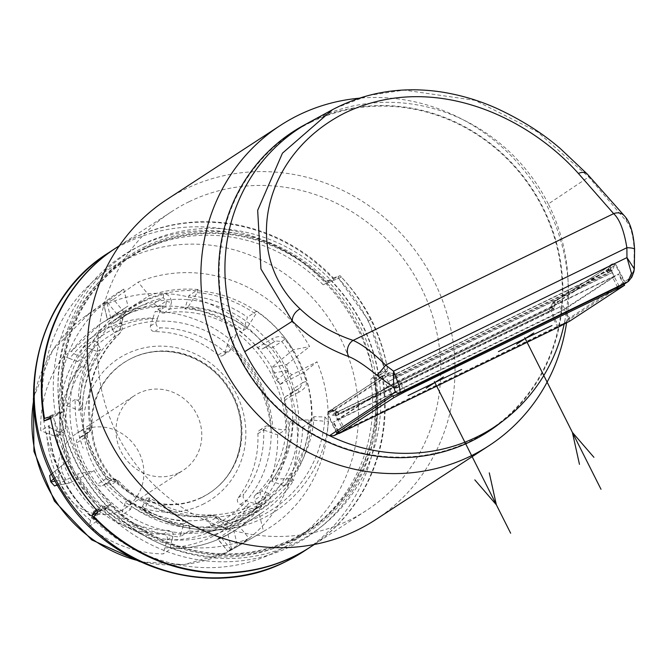 <?xml version="1.0" encoding="UTF-8"?>
<svg xmlns="http://www.w3.org/2000/svg" width="668" height="668" viewBox="0 0 668 668"><rect width="100%" height="100%" fill="white"/><g stroke="black" fill="none" stroke-linecap="round" stroke-linejoin="round"><path stroke-width="0.5" stroke-dasharray="3.34 2.5" d="M152.663 304.541A116.783 110.42 56.9 0 0 120.532 318.511L130.961 311.705A116.783 110.42 56.9 0 1 163.084 297.736L166.582 300.867A4.25 2.889 -7.5 0 0 171.609 301.744C170.206 296.007 167.484 293.586 163.443 294.488A4.25 1.311 -103.9 0 1 163.084 297.736L152.663 304.541A4.25 4.016 -123.1 0 1 157.423 306.846L159.343 310.662A4.25 4.016 56.9 0 0 163.785 313.033A106.17 100.384 -123.1 0 1 257.831 347.669A4.25 4.016 56.9 0 0 262.683 348.713L275.475 340.964A4.25 2.079 -117.9 0 1 272.068 338.743L263.969 343.661A4.25 4.016 56.9 0 0 268.812 344.705M157.423 306.846L166.582 300.867L165.48 306.654L159.343 310.662M171.609 301.744L169.914 309.025A4.25 4.016 -123.1 0 1 165.48 306.654M120.532 318.511A116.783 110.42 56.9 0 0 113.284 323.696L123.714 316.891L121.409 322.844A4.25 2.889 172.5 0 1 122.01 324.072A4.25 2.889 172.5 0 1 120.683 326.518C119.539 320.648 120.374 316.507 123.171 314.085A119.438 112.934 -123.1 0 1 142.242 302.178A119.438 112.934 -123.1 0 1 163.443 294.488M292.651 392.099L286.514 396.099L290.154 394.337L299.306 388.358L292.651 392.099A4.25 4.016 -123.1 0 0 292.233 392.333L299.306 388.358A4.25 2.079 62.1 0 0 299.214 388.4A4.25 2.079 62.1 0 0 298.938 392.166C304.875 388.901 307.263 385.327 306.111 381.453A119.438 112.934 -123.1 0 0 284.869 339.21C282.405 335.904 278.139 335.754 272.068 338.743M298.938 392.166L290.555 396.516A106.17 100.384 -123.1 0 1 261.472 491.063L267.876 493.159C271.5 497.401 271.726 500.858 268.569 503.513A119.438 112.934 -123.1 0 1 249.498 515.429A119.438 112.934 -123.1 0 1 228.297 523.111C224.615 523.779 220.832 522.05 216.95 517.934L211.94 515.253L211.088 515.579A106.17 100.384 -123.1 0 1 117.034 480.943L117.944 480.275L116.483 480.935C112.9 482.304 109.694 481.461 106.872 478.397A119.438 112.934 -123.1 0 1 85.621 436.146C84.836 432.037 86.164 429.157 89.612 427.512L91.307 427.311L90.447 428.088L84.318 432.096A106.17 100.384 56.9 0 1 113.401 337.549A4.25 4.016 56.9 0 0 114.17 332.639L120.307 328.631L121.409 322.844L112.257 328.823A4.25 4.016 -123.1 0 1 113.284 323.696M292.166 389.569A116.783 110.42 56.9 0 0 271.383 348.262L281.812 341.457A116.783 110.42 56.9 0 1 302.596 382.764L292.166 389.569A4.25 4.016 -123.1 0 1 290.563 394.095L299.999 387.941L302.596 382.764A4.25 0.434 -15.8 0 1 306.111 381.453M284.869 339.21L281.812 341.457L275.475 340.964L266.315 346.942A4.25 4.016 -123.1 0 1 271.383 348.262M271.475 481.152A109.352 103.398 56.9 0 0 289.578 422.285L302.771 427.144L312.031 421.099A123.154 116.449 56.9 0 0 304.115 372.318L316.999 361.805A139.871 132.256 56.9 0 1 264.369 530.91A139.871 132.256 56.9 0 1 263.526 531.394L259.301 514.452A123.154 116.449 56.9 0 0 260.946 513.391A123.154 116.449 56.9 0 0 293.928 479.958L284.668 486.003L271.475 481.152L274.949 478.881L290.897 478.847L293.928 479.958M280.618 484.517A118.912 112.433 -123.1 0 1 249.364 515.888A118.912 112.433 -123.1 0 1 237.758 522.46A118.912 112.433 56.9 0 1 181.086 532.947L179.834 537.014A123.154 116.449 -123.1 0 1 121.275 515.454L125.359 502.186A109.352 103.398 56.9 0 0 183.909 523.754L181.086 532.947A118.912 112.433 56.9 0 1 122.528 511.387A118.912 112.433 56.9 0 1 70.006 406.962L65.965 405.468A123.154 116.449 -123.1 0 1 84.068 346.608L97.261 351.468A109.352 103.398 56.9 0 0 79.158 410.327L70.006 406.962A118.912 112.433 56.9 0 1 88.118 348.103A118.912 112.433 56.9 0 1 119.372 316.732A118.912 112.433 56.9 0 1 130.978 310.152A118.912 112.433 -123.1 0 1 187.65 299.673L188.902 295.598A123.154 116.449 56.9 0 1 247.461 317.166L243.377 330.426A109.352 103.398 56.9 0 0 184.827 308.866L187.65 299.673A118.912 112.433 56.9 0 1 246.208 321.233A118.912 112.433 -123.1 0 1 298.73 425.658A118.912 112.433 56.9 0 1 280.618 484.517M85.621 436.146A4.25 0.434 164.2 0 1 87.166 436.045C91.474 451.125 98.413 464.92 107.982 477.436L107.773 477.545A116.783 110.42 56.9 0 1 86.999 436.237A4.25 0.434 164.2 0 0 87.166 436.054L87.633 432.338L86.999 436.237L76.57 443.043A116.783 110.42 56.9 0 0 97.344 484.358L107.773 477.545L111.573 479.699A4.25 3.908 68.5 0 1 116.483 480.935M102.421 485.669L106.053 483.908A4.25 4.016 56.9 0 1 110.896 484.951L117.034 480.943A4.25 4.016 56.9 0 0 112.191 479.9L111.573 479.699L102.421 485.669A4.25 4.016 -123.1 0 1 97.344 484.358M110.896 484.951A106.17 100.384 56.9 0 0 204.951 519.587A4.25 4.016 56.9 0 1 209.393 521.958L211.305 525.774A4.25 4.016 -123.1 0 0 216.073 528.079A116.783 110.42 56.9 0 0 248.204 514.11A116.783 110.42 56.9 0 0 255.452 508.916L265.881 502.111L265.639 497.819A4.25 3.106 -47.4 0 1 267.876 493.159M286.514 396.099A4.25 4.016 56.9 0 0 284.418 400.524A106.17 100.384 -123.1 0 1 255.335 495.071L261.472 491.063A4.25 4.016 56.9 0 0 260.695 495.973L265.639 497.819L256.479 503.797A4.25 4.016 -123.1 0 1 255.452 508.916M256.479 503.797L254.558 499.981L260.695 495.973M255.335 495.071A4.25 4.016 56.9 0 0 254.558 499.981M266.315 346.942L262.683 348.713M112.257 328.823L114.17 332.639M89.612 427.512A4.25 3.908 -111.5 0 1 87.742 432.305L88.351 432.513L82.222 436.513A4.25 4.016 56.9 0 0 84.318 432.096M82.222 436.513L78.582 438.283A4.25 4.016 -123.1 0 0 76.57 443.043M289.578 422.285L293.052 420.022A109.352 103.398 -123.1 0 1 274.949 478.881M293.052 420.022L309 419.98L312.031 421.099M284.668 486.003A123.154 116.449 56.9 0 0 302.771 427.144M227.337 529.265A118.912 112.433 56.9 0 0 238.944 522.685A118.912 112.433 56.9 0 0 271.784 367.667A118.912 112.433 56.9 0 0 120.557 316.958A118.912 112.433 56.9 0 0 108.951 323.529A118.912 112.433 56.9 0 0 76.11 478.547A118.912 112.433 56.9 0 0 227.337 529.265M243.377 330.426L246.851 328.163L255.777 314.169L256.721 311.121L247.461 317.166M184.827 308.866L188.301 306.595A109.352 103.398 -123.1 0 1 246.851 328.163M188.301 306.595L197.227 292.609L198.162 289.553L188.902 295.598M272.719 427.436C279.424 429.691 283.85 430.334 286.004 429.374L277.587 434.868A123.154 116.449 -123.1 0 1 254.65 509.425L263.067 503.931C260.921 504.891 256.495 504.24 249.79 501.994L246.033 500.608A4.25 4.016 -123.1 0 1 243.97 494.011A102.989 97.378 -123.1 0 0 263.676 429.95A4.25 4.016 -123.1 0 1 268.962 426.059L272.719 427.436A112.541 106.412 56.9 0 0 231.629 345.74L230.468 349.514A4.25 4.016 -123.1 0 1 224.114 351.284A102.989 97.378 -123.1 0 0 160.378 327.821A4.25 4.016 -123.1 0 1 156.295 322.201L157.464 318.427A112.541 106.412 56.9 0 0 79.584 356.32L83.341 357.697A4.25 4.016 -123.1 0 1 85.404 364.294A102.989 97.378 -123.1 0 0 65.698 428.363A4.25 4.016 -123.1 0 1 60.404 432.254L56.646 430.868A112.541 106.412 56.9 0 0 97.737 512.573L98.906 508.799A4.25 4.016 -123.1 0 1 105.26 507.02A102.989 97.378 -123.1 0 0 168.987 530.492A4.25 4.016 -123.1 0 1 173.07 536.112L171.91 539.886A112.541 106.412 56.9 0 0 249.79 501.994M157.464 318.427C159.685 311.764 161.723 307.647 163.568 306.094L155.151 311.589A123.154 116.449 -123.1 0 1 229.316 338.901L237.733 333.407C235.887 334.96 233.85 339.068 231.629 345.74M70.265 458.716L51.636 473.963L70.265 458.716A139.871 132.256 -123.1 0 1 111.665 296.943A139.871 132.256 -123.1 0 1 123.739 289.135L103.715 304.157L106.947 302.788A138.318 130.778 56.9 0 1 107.214 302.654A138.318 130.778 56.9 0 1 107.481 302.529L113.535 299.381L123.613 311.689L117.384 314.62A123.154 116.449 56.9 0 0 114.019 316.189A123.154 116.449 56.9 0 0 110.713 317.868L107.54 319.513L103.715 304.157L107.364 319.638L127.964 306.078A123.154 116.449 56.9 0 0 126.31 307.13A123.154 116.449 56.9 0 0 93.328 340.563L84.068 346.608M123.613 311.689L149.281 295.707L138.151 282.121A139.871 132.256 56.9 0 1 309.593 346.583L293.16 349.807A123.154 116.449 56.9 0 0 256.721 311.121M198.162 289.553A123.154 116.449 56.9 0 0 149.281 295.707M293.16 349.807L271.826 367.425L286.714 364.503L287.733 370.306A138.318 130.778 56.9 0 1 288 370.865L291.757 374.873L316.999 361.805M291.757 374.873L280.084 384.392L276.535 380.226A123.154 116.449 56.9 0 0 273.103 373.178L271.826 367.425M280.084 384.392L304.115 372.318M259.301 514.452L233.883 530.926L237.708 546.282L231.679 549.48A138.318 130.778 56.9 0 1 231.42 549.605A138.318 130.778 56.9 0 1 231.153 549.739L227.888 551.058L249.106 538.408A139.871 132.256 -123.1 0 1 77.672 473.938L94.096 470.715A123.154 116.449 56.9 0 0 130.544 509.408L121.275 515.454M130.544 509.408L131.479 506.352A119.973 113.435 -123.1 0 0 190.029 527.92L189.094 530.968A123.154 116.449 56.9 0 0 237.975 524.823L217.651 538.917L227.713 551.2L217.81 538.75L221.25 537.64A123.154 116.449 56.9 0 0 224.615 536.078A123.154 116.449 56.9 0 0 227.922 534.4L233.883 530.926M189.094 530.968L179.834 537.014M94.096 470.715L69.597 483.014L54.709 485.937M61.339 466.047L62.099 472.042A123.154 116.449 56.9 0 0 65.531 479.09L69.597 483.014L54.576 485.987M93.328 340.563L96.367 341.682A119.973 113.435 -123.1 0 0 78.256 400.541L75.225 399.422A123.154 116.449 56.9 0 0 83.149 448.211M75.225 399.422L65.965 405.468M171.91 539.886C170.115 546.265 170.014 549.121 171.593 548.436A123.154 116.449 56.9 0 0 222.878 537.206A123.154 116.449 56.9 0 0 234.894 530.4C215.622 542.808 194.363 548.879 171.117 548.612L163.176 553.931A123.154 116.449 -123.1 0 1 89.003 526.618L96.685 521.199C66.867 496.174 50.893 464.385 48.756 425.833L40.74 430.651A123.154 116.449 -123.1 0 1 63.669 356.094L72.086 350.6C70.808 351.877 73.313 353.781 79.584 356.32M237.708 546.282L263.526 531.394M309 419.98A119.973 113.435 -123.1 0 1 290.897 478.847M286.714 364.503L309.593 346.583M197.227 292.609A119.973 113.435 -123.1 0 1 255.777 314.169M113.535 299.381L138.151 282.121M123.739 289.135L127.964 306.078M57.197 484.634L77.672 473.938M237.975 524.823L249.106 538.408M33.492 401.284A138.017 130.502 -123.1 0 1 83.801 317.342A138.017 130.502 -123.1 0 1 89.245 313.576A138.017 130.502 -123.1 0 1 102.713 305.944A138.017 130.502 -123.1 0 1 278.247 364.803A138.017 130.502 -123.1 0 1 240.121 544.737A138.017 130.502 -123.1 0 1 234.485 548.203A138.017 130.502 -123.1 0 1 226.652 552.369A138.017 130.502 -123.1 0 1 137.391 560.469M254.65 509.425L248.17 507.313A116.783 110.42 -123.1 0 1 211.33 537.189A116.783 110.42 -123.1 0 1 164.829 547.86L167.284 539.886A4.25 4.016 56.9 0 0 163.201 534.275A102.989 97.378 -123.1 0 1 99.465 510.803A4.25 4.016 56.9 0 0 93.111 512.573L90.664 520.547A116.783 110.42 -123.1 0 1 46.693 433.115L54.617 436.037A4.25 4.016 56.9 0 0 59.903 432.146A102.989 97.378 -123.1 0 1 79.609 368.076A4.25 4.016 56.9 0 0 77.546 361.48L69.622 358.557A116.783 110.42 -123.1 0 1 106.462 328.681A116.783 110.42 -123.1 0 1 152.964 318.01L150.509 325.976A4.25 4.016 56.9 0 0 154.592 331.595A102.989 97.378 -123.1 0 1 218.327 355.067A4.25 4.016 56.9 0 0 224.673 353.288L229.316 338.901M152.964 318.01L155.151 311.589M248.17 507.313L240.238 504.39A4.25 4.016 56.9 0 1 238.175 497.794A102.989 97.378 -123.1 0 0 257.881 433.724A4.25 4.016 56.9 0 1 263.175 429.833L277.587 434.868M97.737 512.573C95.95 518.952 95.841 521.808 97.419 521.124A123.154 116.449 56.9 0 1 49.156 425.157C47.879 426.434 50.376 428.338 56.646 430.868M46.693 433.115L40.74 430.651M90.664 520.547L89.003 526.618M164.829 547.86L163.176 553.931M178.915 472.744A44.589 42.159 56.9 0 0 183.266 470.272A44.589 42.159 56.9 0 0 195.582 412.148A44.589 42.159 56.9 0 0 138.877 393.126A44.589 42.159 56.9 0 0 134.518 395.59A44.589 42.159 56.9 0 0 122.202 453.722A44.589 42.159 56.9 0 0 178.915 472.744M163.568 306.094A123.154 116.449 56.9 0 0 112.282 317.325A123.154 116.449 56.9 0 0 100.267 324.13L72.086 350.6A123.154 116.449 56.9 0 1 100.267 324.13L126.31 307.13M69.622 358.557L63.669 356.094M80.97 430.918A44.589 42.159 -123.1 0 1 137.683 449.94A44.589 42.159 -123.1 0 1 125.359 508.072A44.589 42.159 -123.1 0 1 121.008 510.536A44.589 42.159 -123.1 0 1 64.303 491.523A44.589 42.159 -123.1 0 1 76.62 433.39A44.589 42.159 -123.1 0 1 80.97 430.918M132.013 358.081A77.922 73.68 56.9 0 0 130.886 358.641A77.922 73.68 56.9 0 0 100.993 460.502A77.922 73.68 56.9 0 0 201.987 497.209A77.922 73.68 56.9 0 0 215.63 488.475A77.922 73.68 56.9 0 0 229.066 387.933A77.922 73.68 56.9 0 0 132.013 358.081M118.378 330.969A108.291 102.396 56.9 0 0 74.849 472.476A108.291 102.396 56.9 0 0 215.622 524.322A108.291 102.396 56.9 0 0 259.151 382.806A108.291 102.396 56.9 0 0 118.378 330.969M97.261 351.468L100.734 349.197L96.367 341.682M79.158 410.327L82.632 408.064A109.352 103.398 -123.1 0 1 100.734 349.197M78.256 400.541L82.632 408.064M125.359 502.186L128.832 499.923L131.479 506.352M183.909 523.754L187.382 521.483A109.352 103.398 -123.1 0 1 128.832 499.923M190.029 527.92L187.382 521.483M88.794 432.254A4.25 4.016 -123.1 0 0 90.447 428.088A106.17 100.384 -123.1 0 1 119.53 333.541L120.683 326.518M204.951 519.587L211.088 515.579A4.25 4.016 -123.1 0 1 215.522 517.95L220.465 519.796A4.25 3.106 132.6 0 0 219.705 518.41A4.25 3.106 132.6 0 0 216.95 517.934M211.305 525.774L220.465 519.796L226.502 521.274A4.25 1.311 76.1 0 1 226.636 521.215L258.633 507.296A116.783 110.42 56.9 0 0 265.881 502.111A4.25 1.378 52 0 1 268.569 503.513M341.398 277.103L323.12 284.76L341.398 277.103A178.364 168.645 -123.1 0 1 387.49 368.753L381.67 374.372L370.715 379.399L374.339 375.917L387.49 368.753M310.77 546.8A178.364 168.645 56.9 0 0 381.67 374.372M334.142 279.875A178.364 168.645 56.9 0 0 132.882 238.418A178.364 168.645 56.9 0 0 115.781 248.079M323.12 284.76A163.501 154.592 56.9 0 0 125.935 259.201A163.501 154.592 56.9 0 0 59.886 412.832L63.827 411.379L50.701 418.535M50.534 417.675L59.886 412.832M96.802 510.185L110.546 504.265A163.501 154.592 56.9 0 0 308.457 530.567A163.501 154.592 56.9 0 0 374.339 375.917M327.629 283.032A163.501 154.592 56.9 0 0 129.717 256.729A163.501 154.592 56.9 0 0 63.827 411.379M145.966 248.262A162.858 153.982 56.9 0 0 80.511 461.07A162.858 153.982 56.9 0 0 292.208 539.026A162.858 153.982 56.9 0 0 357.664 326.218A162.858 153.982 56.9 0 0 145.966 248.262M110.546 504.265L107.49 507.471A163.501 154.592 56.9 0 0 304.666 533.031A163.501 154.592 56.9 0 0 370.715 379.399M107.49 507.471L97.152 512.698M145.432 246.434A164.695 155.719 56.9 0 0 79.233 461.646A164.695 155.719 56.9 0 0 293.319 540.479A164.695 155.719 56.9 0 0 359.518 325.274A164.695 155.719 56.9 0 0 145.432 246.434M378.614 374.965A167.751 158.608 -123.1 0 1 324.064 524.413A167.751 158.608 -123.1 0 1 86.556 480.15A167.751 158.608 -123.1 0 1 141.633 244.914A167.751 158.608 -123.1 0 1 330.952 280.184A167.751 158.608 -123.1 0 1 378.614 374.965M311.079 546.599A178.364 168.645 56.9 0 0 382.655 376.026L387.832 370.631C384.826 352.829 379.341 335.779 371.366 319.471C363.05 303.389 352.62 288.793 340.087 275.684L330.652 280.318A167.785 158.642 -123.1 0 1 378.372 375.199L375.115 378.865A168.286 159.118 -123.1 0 1 320.197 527.578A168.286 159.118 -123.1 0 1 104.108 510.719L93.862 516.539M330.652 280.318L326.234 281.679L333.315 277.93A178.364 168.645 56.9 0 0 133.508 238.008A178.364 168.645 56.9 0 0 116.098 247.87M98.087 511.605L107.548 507.004A167.785 158.642 -123.1 0 1 59.794 412.056L55.235 413.534A168.286 159.118 -123.1 0 1 137.182 247.185A168.286 159.118 -123.1 0 1 326.234 281.679M107.548 507.004L104.108 510.719M382.655 376.026L375.115 378.865M99.023 508.156C75.492 482.212 60.379 452.169 53.69 418.018L70.524 465.846L100.217 510.569M59.794 412.056L52.471 415.621L53.69 418.018M44.522 418.444L55.235 413.534M50.334 416.665L52.471 415.621M333.315 277.93L340.087 275.684M189.077 201.736A178.364 168.645 -123.1 0 1 415.922 277.804A178.364 168.645 -123.1 0 1 366.657 510.327A178.364 168.645 -123.1 0 1 349.247 520.188A178.364 168.645 56.9 0 1 122.403 444.12A178.364 168.645 56.9 0 1 171.668 211.597A178.364 168.645 56.9 0 1 189.077 201.736M375.625 519.687A191.106 180.694 56.9 0 0 433.782 280.535A191.106 180.694 56.9 0 0 185.362 189.052A191.106 180.694 56.9 0 0 166.716 199.623M566.548 322.961A191.106 180.694 56.9 0 0 547.334 206.42A191.106 180.694 56.9 0 0 359.15 98.213M310.653 122.386A178.364 168.645 56.9 0 0 238.96 355.459A178.364 168.645 56.9 0 0 470.815 440.838A178.364 168.645 56.9 0 0 542.508 207.765A178.364 168.645 56.9 0 0 310.653 122.386M499.021 423.98A178.924 169.171 56.9 0 0 534.45 192.351A178.924 169.171 56.9 0 0 310.403 121.885A178.924 169.171 56.9 0 0 303.998 125.183M338.793 433.332L562.139 324.665L565.938 322.185L338.559 432.864M564.134 324.239A178.364 168.645 -123.1 0 0 564.761 321.216L562.673 324.356L569.954 318.978L625.473 282.856L615.904 264.62L555.091 303.856L550.808 310.662L558.406 326.001M335.47 108.124L368.678 95.441L404.198 90.097L474.998 100.334L537.456 131.855L588.75 176.987L626.567 221.442C630.6 225.675 633.155 235.119 634.233 249.765L633.832 271.024A5.311 2.672 -164.2 0 1 633.84 271.826M634.324 268.979L630.542 277.771A5.311 5.018 -123.2 0 1 628.379 281.428M587.356 174.131A10.613 7.348 136.5 0 1 588.75 176.987L548.303 203.99A178.364 168.645 56.9 0 1 564.761 321.216L630.542 277.771M626.559 221.442A10.613 9.469 136.9 0 0 624.229 215.639M565.938 322.185L566.656 321.751M558.59 299.239A2.121 2.004 56.9 0 0 558.381 299.356L555.125 301.159A2.121 2.121 0 0 0 554.949 301.268A2.121 2.004 -123.1 0 1 555.158 301.151A2.121 0.885 62.3 0 0 555.125 301.159A2.121 0.885 62.3 0 0 555.283 303.372A2.121 0.668 24.1 0 1 554.156 302.32L552.461 303.431L549.739 308.866L551.392 307.789A2.121 2.004 56.9 0 0 551.751 307.564L554.156 302.32A2.121 2.004 -123.1 0 1 554.949 301.268L553.254 302.37A2.121 2.121 0 0 0 552.461 303.305A2.121 0.551 -156.6 0 0 552.461 303.431A2.121 2.004 56.9 0 1 553.463 302.253L612.723 263.994L553.463 302.253A2.121 0.735 -117.5 0 1 555.091 303.856A2.121 0.551 -156.6 0 0 552.461 303.305L550.766 307.647L552.661 308.466M551.751 307.564A2.121 0.685 51.4 0 1 553.63 308.858L554.465 307.163L552.478 306.562L550.073 308.658A2.121 0.685 -128.6 0 0 550.808 310.662L336.58 414.995L333.098 415.296L329.065 413.826L327.579 414.335L328.013 413.976L336.889 432.371M554.465 307.163L555.283 303.372L609.483 268.002L609.341 271.35L608.631 272.961A4.25 4.016 -123.1 0 1 607.922 273.412L394.404 377.295A4.25 4.016 -123.1 0 1 393.611 377.579L388.233 375.65L385.787 377.011L333.683 411.02L338.618 413.475A4.25 4.016 56.9 0 0 339.411 413.191L552.929 309.309A4.25 4.016 56.9 0 0 553.63 308.858L554.156 309.894L560.118 306.746L561.73 310.729L337.682 419.738L390.363 385.352L614.418 276.343L561.73 310.729M550.09 308.649L336.221 412.757L334.743 412.774A2.121 0.818 -66.6 0 0 333.098 415.296M336.872 413.033A2.121 0.835 113.6 0 0 336.664 411.713A2.121 0.835 113.6 0 0 336.405 411.688L334.743 412.774L331.278 411.045A2.121 2.004 56.9 0 0 329.716 411.112L383.883 375.341L331.42 410.01A2.121 2.004 -123.1 0 1 332.973 409.943L337.482 411.814A2.121 2.004 56.9 0 0 337.874 411.68L551.392 307.789A2.121 0.685 64.1 0 1 551.417 307.773A2.121 0.685 64.1 0 1 552.929 309.309M332.973 409.943A2.121 1.478 121.9 0 1 333.482 410.094A2.121 1.478 121.9 0 1 334.033 411.02A2.121 1.879 67.5 0 0 331.42 410.01L329.716 411.112A2.121 1.804 -113.2 0 0 329.065 413.826A2.121 1.386 -59.7 0 1 331.278 411.045L332.973 409.943M386.455 374.088A2.121 0.885 -117.7 0 1 388.233 375.65A2.121 0.768 -78.8 0 0 388.008 374.022A2.121 2.004 56.9 0 0 386.455 374.088M383.883 375.341A2.121 2.004 56.9 0 0 383.014 378.08L388.392 375.099A2.121 0.651 102.2 0 1 389.553 372.794A2.121 0.651 102.2 0 1 389.703 372.911A2.121 2.004 -123.1 0 0 388.15 372.978A2.121 0.735 62.5 0 0 388.125 372.986A2.121 0.735 62.5 0 0 388.392 375.099L396.408 375.708L404.173 390.939M612.723 263.994A2.121 2.004 -123.1 0 1 615.47 264.979L624.864 282.915L624.705 283.775M611.888 264.119A2.121 1.804 66.8 0 1 614.418 265.129L615.904 264.62L614.66 263.576L612.013 264.06A2.121 2.121 0 0 0 611.688 264.236A2.121 2.004 -123.1 0 1 611.888 264.119M395.681 373.946L394.028 375.024A2.121 2.004 -123.1 0 1 393.636 375.166L388.008 374.022L389.703 372.911L395.681 373.946L607.546 271.141A2.121 2.004 -123.1 0 0 607.905 270.916L609.191 266.398L610.894 265.296A2.121 1.486 8.5 0 1 614.418 265.129L613.082 269.029A2.121 0.935 14.5 0 0 610.118 268.937L610.894 265.296A2.121 2.004 -123.1 0 1 611.688 264.236L609.984 265.346A2.121 2.004 56.9 0 0 609.191 266.398A2.121 1.57 -172.9 0 0 609.041 266.849A2.121 1.57 -172.9 0 0 609.483 268.002A2.121 1.879 -112.5 0 1 610.193 265.221A2.121 2.004 56.9 0 0 609.984 265.346A2.121 2.121 0 0 0 609.041 266.858L608.356 270.206A2.121 0.944 -165.7 0 0 609.341 271.35M393.636 375.166A2.121 0.651 -103.4 0 0 393.611 377.579L394.128 378.606L388.551 381.52L612.414 272.594L614.418 276.343M612.506 272.552L609.149 273.997L608.631 272.961A2.121 0.685 -128.6 0 1 607.88 270.932L608.356 270.206A2.121 0.944 -165.7 0 1 608.465 270.014L610.118 268.937L609.558 269.83A2.121 0.693 51.4 0 1 611.429 271.099L613.082 269.029M559.826 306.938L335.779 415.947L337.682 419.738M554.156 309.894L339.135 414.502L338.618 413.475A2.121 0.651 76.6 0 0 337.549 411.789L337.899 411.663A2.121 0.685 64.1 0 1 339.411 413.191M335.779 415.947L339.135 414.502M388.459 381.562L390.363 385.352M394.128 378.606L609.149 273.997M328.89 411.237A2.121 2.004 56.9 0 0 328.681 411.354L388.125 372.986A2.121 2.121 0 0 1 389.553 372.794L394.07 373.996L392.383 375.149L391.749 377.22M395.289 374.088A2.121 0.651 76.6 0 1 395.364 374.055L394.07 373.996L393.519 375.859M388.066 386.329L333.198 422.218L552.102 316.039L564.026 309.76L618.894 273.863L399.998 380.042L388.066 386.329L392.884 395.899M67.819 467.166L70.524 465.846M337.95 276.727L339.177 279.124C362.666 305.092 377.779 335.136 384.509 369.254L385.703 371.667L378.372 375.199M387.832 370.631L385.703 371.667M371.366 319.471L368.661 320.79L384.509 369.254M339.177 279.124L368.661 320.79M146.568 498.161L149.924 498.036A112.483 106.354 56.9 0 0 310.528 419.896L314.043 416.673L324.982 417.007L328.564 421.032A129.2 122.16 -123.1 0 1 243.72 525.607A129.2 122.16 -123.1 0 1 144.23 510.719L142.075 507.221L146.568 498.161A115.23 108.959 56.9 0 0 314.043 416.673M324.982 417.007L324.59 421.257L310.528 419.896M149.924 498.036L144.68 508.791L142.376 505.851M144.23 510.719A4.25 0.61 121.9 0 1 144.079 510.728A4.25 0.61 121.9 0 1 144.68 508.791A126.11 119.238 -123.1 0 0 324.59 421.257A4.25 0.885 -174.9 0 0 328.564 421.032M123.171 314.085A4.25 1.378 -128 0 1 123.747 316.866L130.961 311.705A116.783 110.42 56.9 0 0 123.714 316.891M142 301.502A120.14 113.593 -123.1 0 1 298.178 359.017A120.14 113.593 -123.1 0 1 249.882 516.005A120.14 113.593 -123.1 0 1 93.712 458.49A120.14 113.593 -123.1 0 1 142 301.502M163.785 313.033L169.914 309.025A106.17 100.384 -123.1 0 1 263.969 343.661L257.831 347.669M284.418 400.524L290.555 396.516A4.25 4.016 -123.1 0 1 292.208 392.35M260.946 513.391L234.894 530.4A123.154 116.449 56.9 0 0 263.067 503.931M286.004 429.374A123.154 116.449 56.9 0 0 237.733 333.407M227.922 534.4L231.679 549.48M231.153 549.739L221.25 537.64M288 370.865L276.535 380.226M273.103 373.178L287.733 370.306M107.481 302.529L117.384 314.62M110.713 317.868L106.947 302.788M53.983 478.664L62.099 472.042M65.531 479.09L55.26 481.102M227.128 345.323A116.783 110.42 -123.1 0 1 271.099 432.755M263.175 429.833L268.962 426.059M202.563 504.474A84.377 79.776 56.9 0 0 236.48 394.22A84.377 79.776 56.9 0 0 126.803 353.831A84.377 79.776 56.9 0 0 92.885 464.085A84.377 79.776 56.9 0 0 202.563 504.474M54.617 436.037L60.404 432.254M93.111 512.573L98.906 508.799M99.465 510.803L105.26 507.02M163.201 534.275L168.987 530.492M167.284 539.886L173.07 536.112M240.238 504.39L246.033 500.608M238.175 497.794L243.97 494.011M257.881 433.724L263.676 429.95M224.673 353.288L230.468 349.514M218.327 355.067L224.114 351.284M154.592 331.595L160.378 327.821M150.509 325.976L156.295 322.201M77.546 361.48L83.341 357.697M79.609 368.076L85.404 364.294M59.903 432.146L65.698 428.363M201.385 497.702A78.006 73.756 56.9 0 0 215.046 488.959A78.006 73.756 56.9 0 0 228.489 388.308A78.006 73.756 56.9 0 0 131.337 358.424A78.006 73.756 56.9 0 0 130.21 358.983A78.006 73.756 56.9 0 0 100.283 460.953A78.006 73.756 56.9 0 0 201.385 497.702M87.742 432.305L78.582 438.283M82.632 436.279L88.769 432.271A4.25 4.016 -123.1 0 1 88.351 432.513M113.401 337.549L119.53 333.541A4.25 4.016 56.9 0 0 120.307 328.631M226.636 521.215C224.156 521.357 221.851 520.43 219.722 518.426C219.238 516.999 216.641 515.947 211.94 515.253C175.985 519.904 144.655 508.248 117.944 480.275C114.22 478.58 112.216 478.338 111.923 479.532L107.982 477.436L106.872 478.397M106.053 483.908L112.191 479.9M215.522 517.95L209.393 521.958M226.644 521.207A4.25 1.311 76.1 0 1 228.297 523.111M216.073 528.079L226.502 521.274A116.783 110.42 56.9 0 0 258.633 507.296L248.204 514.11M126.519 259.134A164.395 155.435 56.9 0 0 60.446 473.946A164.395 155.435 56.9 0 0 274.147 552.645A164.395 155.435 56.9 0 0 340.221 337.824A164.395 155.435 56.9 0 0 126.519 259.134M303.264 551.701A178.364 168.645 56.9 0 0 352.537 319.179A178.364 168.645 56.9 0 0 125.693 243.11A178.364 168.645 56.9 0 0 108.283 252.972M548.303 203.99A178.364 168.645 56.9 0 0 316.44 118.603A178.364 168.645 56.9 0 0 310.052 121.893M634.6 249.256A10.613 1.862 -2 0 1 634.233 249.765M569.954 318.978L560.469 300.876A2.121 2.004 -123.1 0 0 557.73 299.89M610.686 265.229A2.121 2.004 56.9 0 0 610.477 265.346L558.381 299.356A2.121 2.004 56.9 0 0 557.73 302.011L560.118 306.746M336.58 414.995A2.121 0.685 -115.9 0 1 336.221 412.757L337.874 411.68A2.121 0.685 64.1 0 1 337.899 411.663L550.073 308.658M549.739 308.866A2.121 0.685 -115.9 0 0 550.098 311.113M335.82 412.899A2.121 0.66 -103.4 0 0 335.787 415.279L343.394 430.61M337.482 411.814A2.121 0.651 76.6 0 1 337.549 411.789L333.491 410.102A2.121 2.121 0 0 0 331.562 409.943L333.457 411.204L335.837 415.947M330.919 410.002A2.121 2.004 -123.1 0 1 333.683 411.02L336.062 415.763M383.023 376A2.121 2.004 -123.1 0 1 385.787 377.011L388.166 381.754M336.58 433.031L327.579 414.335L328.681 411.354A2.121 2.004 56.9 0 0 328.013 413.976L383.014 378.08L391.807 396.308M612.447 272.552L610.059 267.818L610.477 265.346A2.121 2.004 56.9 0 0 609.834 268.002L612.222 272.744M607.922 273.412A2.121 0.685 -115.9 0 1 607.546 271.141L394.028 375.024A2.121 0.685 -115.9 0 0 394.404 377.295M397.201 375.424A2.121 0.685 64.1 0 0 395.715 373.93L395.356 374.055A2.121 0.651 76.6 0 1 396.408 375.708L611.429 271.099L619.194 286.321M607.888 270.924L609.208 270.056A2.121 0.685 64.1 0 1 610.719 271.542M338.434 431.361L333.649 421.842M405.226 390.429L399.998 380.042M617.533 287.131L612.305 276.744M624.163 285.612L618.443 274.239M569.746 321.133L564.026 309.76M557.822 327.412L552.102 316.039M345.515 430.71L339.795 419.337M238.944 522.685L249.364 515.888M83.801 317.342L111.665 296.943M234.485 548.203L264.369 530.91M240.121 544.737L226.41 552.503L184.343 564.569L140.205 561.805M94.697 510.461L100.484 506.678M259.643 430.2L265.438 426.426M223.095 355.409L228.882 351.635M58.141 435.67L63.936 431.887M33.4 398.17L52.797 349.898L89.245 313.576M125.359 508.072L183.266 470.272M76.62 433.39L134.518 395.59M215.63 488.475L215.046 488.959C243.528 466.798 249.865 420.681 228.231 388.417C207.923 355.359 163.368 341.866 131.329 358.432L130.886 358.641M108.951 323.529L119.372 316.732M87.6 432.363L78.173 438.517M123.739 316.866C122.553 315.872 121.284 325.091 122.01 324.055C122.895 327.236 122.177 330.318 119.839 333.299C94.464 358.365 84.953 389.703 91.307 427.311L90.739 430.434L88.769 432.271M292.233 392.333L286.096 396.333M304.666 533.031L308.457 530.567M125.935 259.201L129.717 256.729M141.633 244.914L137.182 247.185M324.064 524.413L320.197 527.578M314.336 544.47L366.657 510.327M119.355 245.749L171.668 211.597M395.706 373.93L609.233 270.039M624.029 284.067L618.894 273.863M337.958 431.678L333.198 422.218M142.075 507.221A4.25 4.25 0 0 0 144.079 510.728C175.943 529.824 209.159 534.784 243.72 525.607"/><path stroke-width="1" d="M49.666 475.566L51.636 473.963L49.666 475.566L50.634 481.394A138.318 130.778 56.9 0 0 50.902 481.954L54.576 485.987M54.709 485.937L57.197 484.634M137.391 560.469A138.017 130.502 -123.1 0 1 33.492 401.284M97.152 512.698L91.783 515.412A178.364 168.645 56.9 0 0 293.043 556.87A178.364 168.645 56.9 0 0 310.453 547.009A178.364 168.645 56.9 0 0 310.77 546.8M115.781 248.079A178.364 168.645 56.9 0 0 115.472 248.279A178.364 168.645 56.9 0 0 44.263 420.915L50.534 417.675M91.783 515.412L96.776 510.193A178.364 168.645 -123.1 0 1 50.684 418.544L44.263 420.915M119.355 245.749L116.098 247.87A178.364 168.645 56.9 0 0 44.522 418.444L50.334 416.665C53.674 434.25 59.502 451.084 67.819 467.166C75.785 483.465 85.88 498.278 98.087 511.605L93.862 516.539A178.364 168.645 56.9 0 0 293.669 556.461A178.364 168.645 56.9 0 0 311.079 546.599L314.336 544.47M359.15 98.213A191.106 180.694 56.9 0 0 298.913 114.938A191.106 180.694 56.9 0 0 280.259 125.509L166.716 199.623A191.106 180.694 56.9 0 0 108.55 438.776A191.106 180.694 56.9 0 0 356.971 530.25A191.106 180.694 56.9 0 0 375.625 519.687L489.168 445.573A191.106 180.694 56.9 0 0 566.548 322.961M280.259 125.509A191.106 180.694 56.9 0 0 222.102 364.661A191.106 180.694 56.9 0 0 470.522 456.144A191.106 180.694 56.9 0 0 489.168 445.573M336.58 433.031L391.807 396.308L396.992 394.571L400.157 392.508L399.389 386.213A5.311 3.983 -38.8 0 1 394.07 387.682C393.519 384.492 393.343 378.99 393.544 371.166L385.611 365.112C373.011 352.62 362.181 344.387 353.13 340.404C332.28 333.332 314.603 322.819 300.107 308.875C241.716 255.109 260.77 154.984 345.556 112.625C432.196 71.576 527.319 116.174 578.404 173.471L613.65 213.651A10.613 9.469 136.9 0 1 624.229 215.639L587.356 174.131L560.477 148.722C542.483 133.124 521.065 119.614 496.232 108.166C478.363 100.208 459.726 94.756 440.312 91.817C401.485 86.247 365.521 92.217 332.439 109.719L310.044 121.893A178.364 168.645 56.9 0 0 310.044 121.893L303.998 125.183A178.924 169.171 56.9 0 0 240.229 359.067A178.924 169.171 56.9 0 0 471.065 441.339A178.924 169.171 56.9 0 0 499.021 423.98L504.474 419.754A178.364 168.645 -123.1 0 1 476.61 437.064A178.364 168.645 -123.1 0 1 329.499 435.686L395.331 392.216L394.07 387.682L376.694 375.065C365.054 365.53 355.752 359.367 348.779 356.587C326.986 348.646 308.19 336.839 292.392 321.174L260.929 268.954L257.673 210.328L282.464 153.156L332.439 109.719L335.47 108.124M310.044 121.893A178.364 168.645 56.9 0 0 244.747 351.677A178.364 168.645 56.9 0 0 329.499 435.686L333.875 435.728L338.793 433.332M564.134 324.239A178.364 168.645 -123.1 0 1 504.474 419.754M338.559 432.864L337.699 433.223L336.889 432.371M399.389 386.213L393.544 371.166L626.968 257.597L631.469 273.287L627.845 281.729L400.157 392.508A5.311 5.018 56.9 0 1 395.331 392.216M376.694 375.065A10.613 1.127 -51.2 0 0 385.611 365.112L626.885 247.728L626.968 257.597L634.324 268.979L634.6 249.256A10.613 1.862 -2 0 0 626.885 247.728C624.021 230.502 619.603 219.137 613.65 213.651L353.13 340.404A10.613 8.35 108.6 0 0 348.779 356.587M634.324 268.979L633.84 271.834A5.311 2.672 -164.2 0 1 633.832 271.851A5.311 2.672 -164.2 0 1 631.469 273.287M396.992 394.571L624.705 283.775L624.864 282.915M393.786 397.702L338.918 433.59L557.822 327.412L569.746 321.133L624.613 285.236L405.718 391.415L393.786 397.702L392.884 395.899M443.443 376.927L426.284 388.125M408.081 395.556L461.638 369.496M533.782 332.973L516.623 344.17M551.985 325.541L498.42 351.602M524.731 337.624L601 489.268M434.384 381.578L510.653 533.223M593.927 457.321L572.392 432.405L579.465 464.352M474.823 479.875L496.349 504.791L489.277 472.844M50.634 481.394L53.983 478.664M55.26 481.102L50.902 481.954M303.264 551.701L285.612 561.705C210.403 600.373 108.091 568.61 62.374 493.285C9.903 415.087 31.346 300.408 108.283 252.972A178.364 168.645 56.9 0 0 59.009 485.494A178.364 168.645 56.9 0 0 285.854 561.563A178.364 168.645 56.9 0 0 303.264 551.701L310.453 547.009M333.875 435.728L337.699 433.223M244.747 351.677L292.392 321.174A10.613 7.223 -46 0 1 300.107 308.875M633.84 271.834L631.911 277.036L628.363 281.437A5.311 5.018 -123.2 0 1 627.845 281.729L624.705 283.775M587.356 174.131A10.613 7.348 136.5 0 0 578.404 173.471M339.369 433.215L338.434 431.361M405.718 391.415L405.226 390.429M618.025 288.117L617.533 287.131M140.205 561.805L91.716 539.894L54.434 501.117L33.943 451.376L33.4 398.17M108.283 252.972L115.472 248.279M624.229 215.639C630.049 221.667 633.506 232.873 634.6 249.256M628.363 281.437L625.039 283.608M624.613 285.236L624.029 284.067M338.918 433.59L337.958 431.678"/></g></svg>
